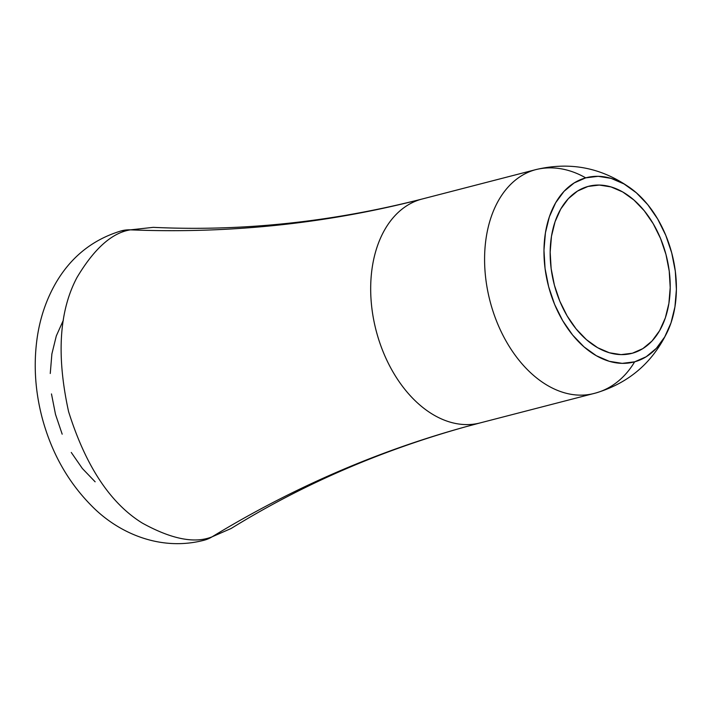 <?xml version="1.0" encoding="UTF-8"?>
<svg xmlns="http://www.w3.org/2000/svg" width="712" height="712" viewBox="0 0 712 712"><rect width="100%" height="100%" fill="white"/><g stroke="black" fill="none" stroke-linecap="round" stroke-linejoin="round"><path stroke-width="1.07" d="M632.372 353.223L642.829 348.631L652.032 341.003L659.624 330.644L665.319 317.944L668.888 303.401L670.206 287.559L669.218 271.05L665.969 254.487L660.567 238.511L653.224 223.737L644.235 210.743L633.938 200.019L622.724 191.973L611.029 186.927L599.308 185.058L587.996 186.455A86.294 57.85 -104.5 0 1 588.584 186.295A86.294 57.85 -104.5 0 1 666.085 254.923A86.294 57.85 -104.5 0 1 632.372 353.223A86.294 57.85 -104.5 0 1 631.784 353.383A86.294 57.85 -104.5 0 1 554.292 284.755A86.294 57.85 -104.5 0 1 587.996 186.455L577.539 191.047L568.336 198.675L560.745 209.034L555.057 221.735L551.48 236.277L550.162 252.119L551.15 268.638L554.408 285.2L559.801 301.167L567.144 315.941L576.133 328.935L586.43 339.66L597.644 347.705L609.338 352.76L621.06 354.62L632.372 353.223M421.397 199.209L535.299 169.759A106.755 79.201 74.6 0 1 585.709 177.858A95.186 63.813 -104.5 0 1 641.281 197.42A95.186 63.813 -104.5 0 1 672.511 318.015A95.186 63.813 -104.5 0 1 634.659 361.821A106.755 79.201 74.6 0 1 594.778 393.273A115.647 77.537 -104.5 0 1 593.986 393.478A115.647 77.537 -104.5 0 1 490.123 301.505A115.647 77.537 -104.5 0 1 535.299 169.759A115.647 77.537 75.5 0 0 490.283 302.093A115.647 77.537 75.5 0 0 594.778 393.273A106.755 79.201 -105.4 0 0 634.659 361.821A95.186 63.813 -104.5 0 1 548.658 286.776A95.186 63.813 -104.5 0 1 585.709 177.858A106.755 79.201 -105.4 0 0 535.299 169.759L421.397 199.209A115.647 77.537 75.5 0 0 376.221 330.964A115.647 77.537 75.5 0 0 480.084 422.928L466.093 426.666C380.884 450.42 302.555 484.365 231.097 528.509L212.096 536.821A1779.19 1320.048 74.6 0 1 466.066 426.675A1779.19 1320.048 -105.4 0 0 212.096 536.821C194.794 543.781 171.539 539.207 142.32 523.089C110.316 503.295 85.734 466.129 68.583 411.607C56.355 355.724 59.149 311.019 76.976 277.511C94.206 248.604 112.024 232.717 130.412 229.851L153.222 227.35C241.92 231.542 331.578 222.091 422.18 199.004A115.647 77.537 75.5 0 0 421.397 199.209A1779.19 1320.048 74.6 0 1 130.412 229.851A53.373 39.605 -105.4 0 0 120.435 231.124A53.373 39.605 74.6 0 1 130.412 229.851L121.245 230.884C93.023 239.365 71.271 256.64 55.99 282.708C46.262 299.521 39.961 318.104 37.086 338.458C33.508 364.259 35.111 390.345 41.866 416.698C51.068 451.88 67.604 481.552 91.483 505.707C117.774 532.701 160.013 551.889 204.469 540.132L212.096 536.821A53.373 39.605 74.6 0 1 203.703 540.328A53.373 39.605 -105.4 0 0 212.096 536.821C194.794 543.781 171.539 539.207 142.32 523.089C110.316 503.295 85.734 466.129 68.583 411.607C56.355 355.724 59.149 311.019 76.976 277.511C94.206 248.604 112.024 232.717 130.412 229.851A1779.19 1320.048 -105.4 0 0 421.397 199.209A115.647 77.537 75.5 0 0 376.141 330.635A115.647 77.537 75.5 0 0 479.639 423.044M63.35 320.204L56.31 335.913L51.887 353.909L50.258 373.497M51.478 393.932L55.509 414.42L62.184 434.178M71.262 452.449L82.387 468.532L95.132 481.802M535.299 169.759A115.647 77.537 -104.5 0 1 536.091 169.545L422.18 199.004M585.709 177.858L598.187 176.318L611.119 178.374L624.024 183.945L636.386 192.819L647.751 204.655L657.666 218.985L665.756 235.28L671.719 252.902L675.305 271.174L676.4 289.392L674.94 306.854L670.998 322.901L664.723 336.91L656.339 348.337L646.193 356.748L634.659 361.821L622.181 363.36L609.25 361.304L596.353 355.733L583.982 346.86L572.626 335.032L562.702 320.694L554.612 304.398L548.658 286.776L545.063 268.513L543.968 250.286L545.428 232.824L549.37 216.777L555.654 202.769L564.029 191.341L574.175 182.931L585.709 177.858M480.084 422.928L595.659 393.033C629.737 382.842 654.114 361.402 668.791 328.713M536.091 169.545C571.38 161.277 603.651 168.077 632.906 189.935"/></g></svg>
